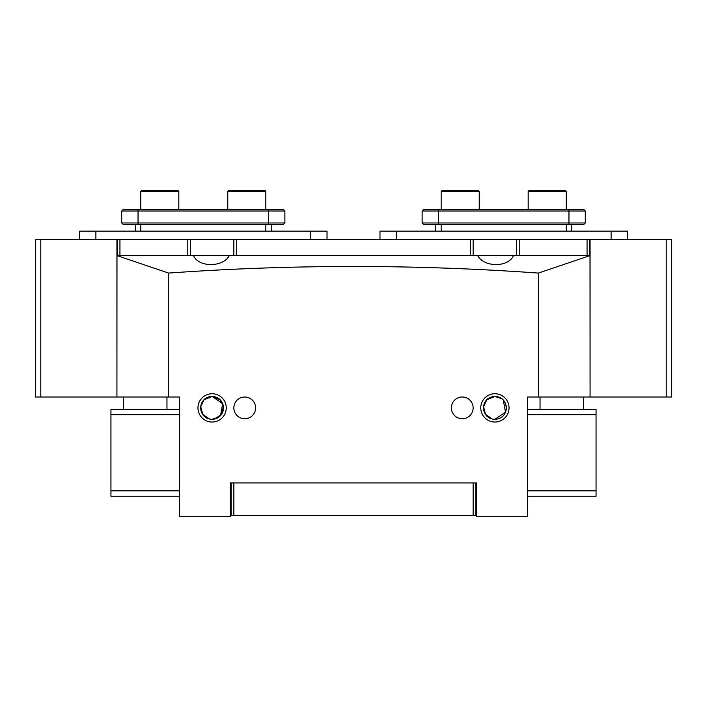 <?xml version="1.0" encoding="UTF-8"?>
<svg xmlns="http://www.w3.org/2000/svg" width="707" height="707" viewBox="0 0 707 707"><rect width="100%" height="100%" fill="white"/><g stroke="black" fill="none" stroke-linecap="round" stroke-linejoin="round"><path stroke-width="1.06" d="M527.528 409.247L596.054 409.247L596.054 496.261L527.528 496.261M527.528 490.817L596.054 490.817M596.054 414.682L527.528 414.682M179.472 496.261L110.946 496.261L110.946 409.247L179.472 409.247M179.472 414.682L110.946 414.682M110.946 490.817L179.472 490.817M475.864 482.934L475.864 515.562L231.136 515.562L231.136 482.934M473.142 515.562L473.142 482.934L233.858 482.934L233.858 515.562M212.1 422.026A14.14 14.14 0 0 1 197.96 407.886A14.14 14.14 0 0 1 212.1 393.746A14.14 14.14 0 0 1 226.24 407.886A14.14 14.14 0 0 1 212.1 422.026M209.564 419.021L202.706 414.382L200.753 406.605L204.049 399.782L212.1 396.468A11.418 11.418 0 0 0 200.682 407.886A11.418 11.418 0 0 0 212.1 419.304A11.418 11.418 0 0 0 223.518 407.886A11.418 11.418 0 0 0 212.1 396.468C197.041 396.724 197.085 419.101 212.1 419.304L218.923 417.042M494.9 422.026A14.14 14.14 0 0 1 480.76 407.886A14.14 14.14 0 0 1 494.9 393.746A14.14 14.14 0 0 1 509.04 407.886A14.14 14.14 0 0 1 494.9 422.026M492.364 419.021L485.506 414.382L483.553 406.605L486.849 399.782L494.9 396.468A11.418 11.418 0 0 0 483.482 407.886A11.418 11.418 0 0 0 494.9 419.304L505.487 412.181L503.313 400.153M244.728 397.007A10.879 10.879 0 0 0 233.858 407.886A10.879 10.879 0 0 0 244.728 418.765A10.879 10.879 0 0 0 255.607 407.886A10.879 10.879 0 0 0 244.728 397.007M462.272 397.007A10.879 10.879 0 0 0 451.393 407.886A10.879 10.879 0 0 0 462.272 418.765A10.879 10.879 0 0 0 473.142 407.886A10.879 10.879 0 0 0 462.272 397.007M501.723 398.73L494.9 396.468C479.841 396.724 479.885 419.101 494.9 419.304A11.418 11.418 0 0 0 506.318 407.886A11.418 11.418 0 0 0 494.9 396.468C509.959 396.724 509.915 419.101 494.9 419.304M187.788 255.607L187.788 239.293L117.468 239.293L117.468 255.607L117.468 239.293L116.929 239.293L116.929 397.007L179.472 397.007L179.472 516.658L230.588 516.658L230.588 482.934L476.412 482.934L476.412 516.658L527.528 516.658L527.528 397.007L538.407 397.007L538.407 273.07L590.009 255.607L470.296 255.607L470.296 239.293L473.142 239.293L473.142 255.607L233.858 255.607L233.858 239.293L190.342 239.293L190.342 255.607M214.636 419.021L221.494 414.382L223.447 406.605L220.151 399.782L212.1 396.468L222.687 403.591L220.513 415.61M187.788 239.293L236.704 239.293L236.704 255.607L116.991 255.607L168.593 273.07C291.867 264.294 415.133 264.294 538.407 273.07M35.35 293.679L35.35 239.293L35.35 255.607L35.35 239.293L40.785 239.293L40.785 397.007L116.929 397.007L116.991 255.607M590.009 255.607L590.071 397.007L538.407 397.007M168.593 397.007L168.593 273.07M513.45 255.607C508.58 267.529 483.933 267.564 477.711 255.607L513.45 255.607M229.289 255.607C223.103 267.529 198.455 267.564 193.55 255.607L229.289 255.607M236.704 239.293L470.296 239.293M516.658 255.607L516.658 239.293L473.142 239.293L671.65 239.293L671.65 397.007L666.215 397.007L666.215 239.293M519.212 239.293L519.212 255.607M589.532 239.293L589.532 255.607M40.785 397.007L35.35 397.007L35.35 348.604M35.35 397.007L35.35 239.293M116.929 239.293L40.785 239.293M590.071 239.293L590.071 397.007L666.215 397.007M79.573 231.136L79.573 239.293L79.573 231.136L327.023 231.136L327.023 239.293M379.977 239.293L379.977 231.136L627.427 231.136L627.427 239.293M571.68 231.136L571.68 224.605M435.715 231.136L435.715 224.605M585.281 222.979L583.646 224.605L423.758 224.605L422.123 222.979L585.281 222.979L585.281 211.013L422.123 211.013L422.123 222.979M422.123 211.013L423.758 209.378L583.646 209.378L585.281 211.013M271.285 231.136L271.285 224.605L271.285 231.136M135.32 231.136L135.32 224.605L135.32 231.136M123.354 209.378L121.719 211.013L123.354 209.378L283.242 209.378L284.877 211.013L284.877 222.979L283.242 224.605L123.354 224.605L121.719 222.979L284.877 222.979L284.877 211.013L121.719 211.013L121.719 222.979L123.354 224.605M121.719 211.013L121.719 222.979M283.242 224.605L284.877 222.979M284.877 211.013L283.242 209.378M35.35 358.935L35.35 348.065M529.26 190.342L565.158 190.342L566.245 191.438L528.173 191.438L529.26 190.342M566.245 209.378L566.245 191.438M528.173 209.378L528.173 191.438M228.865 190.342L264.754 190.342L265.841 191.438L227.769 191.438L228.865 190.342M265.841 209.378L265.841 191.438M227.769 209.378L227.769 191.438M141.842 190.342L177.74 190.342L178.827 191.438L140.755 191.438L141.842 190.342M178.827 209.378L178.827 191.438M140.755 209.378L140.755 191.438M442.246 190.342L478.135 190.342L479.231 191.438L441.159 191.438L442.246 190.342M479.231 209.378L479.231 191.438M441.159 209.378L441.159 191.438M119.943 239.293L119.943 255.607M587.057 255.607L587.057 239.293M95.887 239.293L95.887 231.136M310.709 239.293L310.709 231.136M611.113 231.136L611.113 239.293M396.291 231.136L396.291 239.293M566.245 231.136L566.245 224.605M441.159 231.136L441.159 224.605M438.437 209.378L438.437 224.605M568.958 209.378L568.958 224.605M265.841 231.136L265.841 224.605M140.755 231.136L140.755 224.605M138.042 209.378L138.042 224.605M268.563 209.378L268.563 224.605M583.549 397.007L583.549 409.247M540.042 397.007L540.042 409.247M123.451 397.007L123.451 409.247M166.958 397.007L166.958 409.247"/></g></svg>
